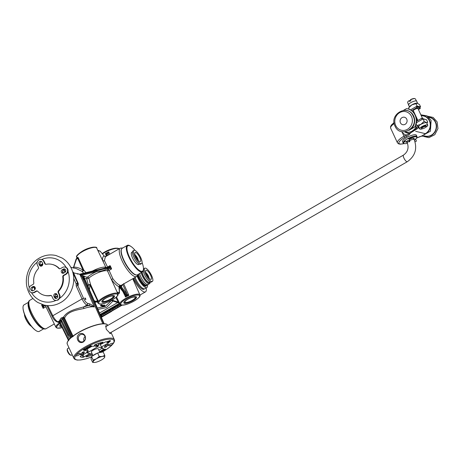 <?xml version="1.0" encoding="UTF-8"?>
<svg xmlns="http://www.w3.org/2000/svg" width="461" height="461" viewBox="0 0 461 461"><rect width="100%" height="100%" fill="white"/><g stroke="black" fill="none" stroke-linecap="round" stroke-linejoin="round"><path stroke-width="0.69" d="M120.298 304.537L118.638 304.127L100.21 314.748M100.832 316.165L101.91 316.43L121.646 305.061M101.91 316.43L101.501 315.537L108.439 311.544M109.689 310.818L111.712 309.654M112.962 308.933L116.61 306.836M117.86 306.11L119.105 305.395M100.446 315.284L101.109 315.445L104.399 313.687L102.895 313.993L103.212 313.394L100.239 314.817M116.472 305.378L117.497 304.877M118.748 304.375L116.84 305.96L116.247 305.816L115.054 306.432L116.731 306.865L117.924 306.248L117.273 306.064L118.633 305.28L119.232 305.424L120.419 304.807L118.633 304.133M116.587 305.401L116.84 305.96M111.597 308.409L113.504 308.593L116.051 307.003L113.562 308.144L112.933 307.856L114.236 307.17L113.383 307.896L114.098 307.718L115.584 306.767L114.288 306.721L111.597 308.409M112.968 309.031L111.349 308.64L110.162 309.256L111.833 309.688L113.026 309.072L112.824 308.709M109.701 310.916L111.205 309.821L109.776 309.458L106.802 311.129L108.56 311.573L109.649 310.812M110.093 310.201L109.026 310.754L108.3 310.57L109.464 309.919L110.029 310.057M105.189 313.382L107.92 311.717L106.491 311.354L103.644 312.858L103.31 313.186L104.151 312.979L105.99 311.982L106.647 312.143L104.111 313.117L105.189 313.382M100.377 315.128L101.426 314.84L101.109 315.439L100.896 314.984M101.57 313.964L101.737 314.316M77.454 274.151L77.298 273.742M70.775 267.247L76.376 268.613L81.937 271.31L83.677 273.252M82.865 278.859L82.525 277.85M109.113 267.046L109.038 267.052A0.64 0.369 76.3 0 0 108.934 267.115L110.07 265.617L111.602 268.924L109.551 268.452L107.269 269.011A12.701 3.371 -24.9 0 1 108.133 269.27A1.274 1.204 -61.7 0 0 107.534 270.947A11.427 3.037 155.1 0 0 107.05 270.768A11.427 3.037 155.1 0 0 98.268 272.612A11.427 3.037 155.1 0 0 88.812 278.162L90.558 284.558A1.274 0.323 -25.6 0 1 89.976 285.002L97.438 300.566L98.02 300.117L97.651 300.918A0.64 0.3 175.1 0 1 98.164 301.033L90.558 284.558A1.274 0.34 -9.3 0 0 89.376 284.575A1.274 0.34 -9.3 0 0 88.316 284.956L88.178 287.336M89.376 290.055L89.976 285.002L88.316 284.956L86.737 278.876L84.196 278.26M76.468 259.18L76.117 259.059L73.622 266.959L73.973 267.08C77.402 267.224 80.468 268.331 83.153 270.411L77.702 258.264L76.468 259.18L73.455 267.899M73.057 268.066L73.674 266.971M124.418 303.315A6.973 1.85 155.1 0 0 131.955 301.189A6.973 1.85 155.1 0 0 136.496 297.063A6.973 1.85 155.1 0 0 135.932 296.682A6.973 1.85 155.1 0 0 128.394 298.814A6.973 1.85 155.1 0 0 123.848 302.935A6.973 1.85 155.1 0 0 124.418 303.315M102.417 302.266A6.973 1.85 155.1 0 0 109.954 300.134A6.973 1.85 155.1 0 0 114.501 296.014A6.973 1.85 155.1 0 0 113.93 295.634A6.973 1.85 155.1 0 0 106.393 297.76A6.973 1.85 155.1 0 0 101.846 301.886A6.973 1.85 155.1 0 0 102.417 302.266M60.627 324.481A6.973 1.85 155.1 0 0 59.792 326.111A6.973 1.85 155.1 0 0 60.362 326.492A6.973 1.85 155.1 0 0 61.63 326.526M111.401 267.933L109.58 267.611A0.64 0.369 -103.7 0 1 109.551 268.452L108.133 269.27A1.274 0.386 -119.9 0 1 109.084 270.377L107.534 270.947L117.889 293.79A10.983 2.916 155.1 0 0 116.985 293.179A10.983 2.916 155.1 0 0 105.091 296.538A10.983 2.916 155.1 0 0 97.963 303.038L99.224 303.932C103.754 305.441 120.229 296.677 117.889 293.79M111.395 300.549L105.264 306.45L97.271 308.057M104.929 305.643L104.14 304.917L103.817 305.522L101.328 304.917A15.922 14.568 103.7 0 1 100.538 305.361L100.798 305.931L103.8 306.663L104.929 305.643L104.416 305.522L104.077 306.081L101.587 305.476L100.798 305.931M113.003 301.073L106.479 307.556L97.882 309.446M123.617 283.636L128.878 295.345L126.544 295.063L120.799 287.382L120.43 286.143L119.347 286.402L126.268 295.224L125.732 295.219L125.559 296.993L122.891 291.548M117.762 293.507L118.46 293.455A0.64 0.582 103.7 0 1 118.051 293.513L118.46 293.617A0.64 0.64 0 0 0 118.932 293.548L118.967 293.501M111.602 268.924L109.084 270.377L112.824 278.651C115.734 282.541 118.229 284.748 120.309 285.273L118.95 286.707C116.8 285.734 114.38 283.446 111.7 279.844M120.799 287.382L121.352 286.777L121.312 285.278L120.828 285.561A16.366 4.979 -119.9 0 1 119.831 285.549L120.309 285.273L119.825 285.48M121.059 285.981A0.64 0.311 5.8 0 1 120.43 286.143L121.312 285.278L136.646 276.519L138.093 274.439M44.302 305.113L43.155 308.363L41.623 305.055L42.487 305.862L43.294 304.859M96.741 270.751A0.64 0.369 -103.7 0 1 96.712 271.592C101.841 271.466 106.053 269.449 107.269 269.011A0.64 0.369 -103.7 0 0 107.298 268.169L80.946 274.612A1.274 0.357 -23.6 0 1 80.427 274.623L82.502 275.067A1.274 1.222 -48.1 0 0 81.879 276.727L80.427 274.623M83.902 277.476A1.274 1.164 -76.3 0 1 84.524 276.6A22.618 6.005 155.1 0 0 84.634 276.277L83.026 276.237A20.728 5.503 155.1 0 0 82.502 275.067L96.712 271.592A12.701 3.371 155.1 0 0 87.325 277.286A1.274 0.945 47.3 0 1 88.812 278.162L86.737 278.876A1.274 1.164 -76.3 0 1 87.325 277.286L84.524 276.6A1.274 1.181 21.6 0 0 83.908 277.136M98.164 301.033L98.078 301.909A10.983 2.916 155.1 0 0 97.934 302.272L97.352 301.684L97.098 301.949L97.352 301.684L97.605 302.064L97.046 301.967A0.64 0.582 103.7 0 1 96.631 302.024L96.631 302.024A0.64 0.582 103.7 0 1 96.597 302.018L96.337 301.955M98.078 301.909A0.64 0.582 -153 0 0 97.254 301.569L96.712 301.886A0.64 0.582 103.7 0 1 96.263 301.932L96.205 301.275L97.438 300.566L97.254 301.569A11.623 3.089 155.1 0 0 97.098 301.949L93.981 300.555M43.478 304.911L43.017 305.96L43.155 308.363L45.933 306.761M43.455 304.952A0.64 0.588 -156.6 0 0 44.291 305.297A12.701 3.371 -24.9 0 0 45.276 305.487L43.853 306.306A0.64 0.588 -156.6 0 1 43.017 305.96M43.582 307.078A0.64 0.38 171.9 0 1 42.977 306.917L42.487 305.862A0.64 0.576 122 0 1 42.706 305.188L43.23 304.969M42.418 304.594L41.623 305.055L42.706 305.188M43.04 305.136L42.908 305.268A0.64 0.588 23.4 0 0 42.913 305.735M122.833 247.949L120.304 248.156L105.356 256.771L104.434 260.609L107.551 267.069L110.07 265.617M109.044 267.052A0.64 0.369 76.3 0 1 109.476 267.386L110.657 266.331M80.341 274.514L109.476 267.386M82.381 277.522A1.274 1.164 -76.3 0 1 83.026 276.237A1.274 1.222 -0.4 0 0 82.271 277.286M81.879 276.727A19.454 5.163 155.1 0 1 82.248 277.228L102.82 323.737L83.839 280.542L83.308 277.885A1.274 0.392 -17.1 0 1 82.605 277.874A1.274 1.164 -76.3 0 1 83.193 276.277A1.274 0.547 -107.3 0 0 83.308 277.885L83.602 277.793A1.274 0.547 -107.3 0 1 83.487 276.185M84.634 276.277A1.274 1.193 16.6 0 0 83.931 277.026L83.931 277.026A1.274 1.193 16.6 0 0 83.96 277.752M83.988 277.822L83.602 277.793L83.988 277.822L104.123 323.726M68.689 334.698A18.578 4.933 -24.9 0 0 68.51 334.98L62.126 321.571L60.668 320.591L60.218 320.729A1.274 0.547 -107.3 0 0 60.333 322.337L60.333 322.337A20.733 5.509 155.1 0 0 59.976 323.103L68.62 340.719M73.599 272.837L79.862 274.364A19.489 5.175 -24.9 0 1 80.387 274.531M79.862 274.364L94.315 306.957L88.979 305.516A20.117 5.342 155.1 0 0 83.729 306.917A1.274 0.507 -108 0 0 83.89 308.507C76.774 309.994 67.508 311.296 64.563 318.153L63.895 318.459L63.583 317.082L61.025 318.113L59.642 320.286L61.232 319.848M73.207 336.553L64.58 318.188L63.583 317.082C67.375 310.639 76.751 308.789 83.729 306.917L86.996 305.032C85.354 304.346 83.7 302.307 82.029 298.907A1.274 0.311 -24.2 0 1 83.579 298.423L77.73 285.445A1.274 1.164 103.7 0 1 77.725 284.385L78.134 284.483A1.274 1.164 -76.3 0 0 78.122 283.429L77.702 283.325L72.821 272.48M59.642 320.286L60.379 319.997L61.67 320.556L70.412 338.161M47.823 305.626L52.808 315.745C54.565 319.093 56.271 321.104 57.919 321.784L61.036 319.992M46.803 305.534L52.156 316.407A1.274 0.323 153.8 0 1 52.808 315.745L82.029 298.907L76.18 285.929L78.139 285.543L78.157 284.005M76.18 285.929L76.151 283.809A1.274 0.311 -24.2 0 1 77.702 283.325A1.274 1.164 -76.3 0 1 77.713 284.385L77.725 284.385M72.688 272.013L73.218 272.14L78.122 283.429M70.47 338.097A20.382 5.411 -24.9 0 1 71.034 337.533L71.726 337.158L62.967 318.528L62.218 318.782L71.034 337.533M85.706 298.855C84.974 297.708 84.726 297.65 84.957 298.676C85.688 299.823 85.942 299.88 85.706 298.855L85.786 299.604M84.864 297.933L84.957 298.676M83.89 308.507A18.843 5.002 155.1 0 1 94.315 306.957C92.085 305.113 90.489 304.07 89.52 303.816L87.538 303.332C86.224 302.785 84.905 301.148 83.579 298.423M77.719 285.44L77.713 284.385L76.151 283.809L73.702 278.369M73.322 272.215L78.232 283.457A1.274 0.352 156.4 0 0 78.122 283.382M87.538 303.332A1.274 1.164 -76.3 0 1 86.996 305.032L88.979 305.516A1.274 1.164 -76.3 0 0 89.52 303.816M64.58 318.188L63.895 318.459M63.128 317.093A1.274 0.409 -87.2 0 0 62.967 318.528L63.918 318.539L72.533 336.91M61.025 318.113A1.274 0.824 -153.9 0 1 62.218 318.782L61.503 320.28M58.697 321.64A1.274 1.153 -150.2 0 1 60.333 322.337L58.933 321.392L58.697 321.64A22.007 5.843 155.1 0 0 58.535 321.934L58.812 322.366A1.274 1.187 -160.4 0 1 59.976 323.103L60.356 323.144L59.976 323.103M60.218 320.729L59.475 321.04L68.85 340.218M68.51 334.98L67.767 335.429L60.668 320.591A20.117 5.342 155.1 0 1 61.1 320.009M69.438 339.094L67.755 335.429A2.461 0.651 -24.9 0 1 67.755 335.429L68.845 335.003M58.812 322.366L59.619 322.452L58.812 322.366A1.274 1.055 121.5 0 1 58.132 322.256L59.97 323.149M52.156 316.407C53.251 318.954 54.899 320.787 57.101 321.911L57.101 321.911A1.274 1.164 103.7 0 0 57.919 321.784L58.535 321.934A1.274 1.164 103.7 0 1 57.717 322.06L58.132 322.256M62.598 271.126A16.561 15.15 103.7 0 1 63.197 272.284A16.561 15.15 103.7 0 1 63.572 273.16M56.916 294.239A16.561 15.15 103.7 0 1 55.107 295.236M35.278 288.695A17.835 16.314 103.7 0 1 34.535 286.788M40.977 265.893A17.835 16.314 103.7 0 1 42.735 264.718M63.71 269.887A17.835 16.314 103.7 0 1 64.747 271.8A17.835 16.314 103.7 0 1 64.989 272.347M57.619 295.668A1.913 1.746 103.7 0 1 55.591 298.434A1.913 1.746 103.7 0 1 54.467 297.483L53.949 296.371A1.913 1.746 103.7 0 1 55.977 293.605A1.913 1.746 103.7 0 1 57.101 294.55L57.619 295.668A17.835 16.314 103.7 0 1 55.28 296.849M79.517 274.283L79.747 274.249A0.64 0.369 76.3 0 1 80.277 274.491M77.264 258.333L77.194 257.883A0.64 0.576 4.9 0 1 77.235 258.01A0.64 0.582 26.6 0 0 77.339 257.417L77.8 257.365A0.64 0.53 122.4 0 1 77.598 257.935L78.289 257.814L83.741 269.967L83.153 270.411A1.274 0.496 127.9 0 1 81.937 271.31A1.274 0.91 133.2 0 0 83.078 271.097A1.274 0.91 133.2 0 0 83.741 269.967L85.977 272.693M77.8 257.365L78.289 257.814L77.702 258.264L77.598 257.935M77.194 257.883L77.258 257.595A11.052 2.933 -24.9 0 1 77.339 257.417M77.292 257.953A0.64 0.594 22 0 0 77.258 257.595M105.408 256.679L105.869 256.714M102.78 260.534A1.274 1.008 172.9 0 0 104.434 260.609A1.274 1.072 144.4 0 1 102.889 260.759M100.152 251.193L104.267 256.086C102.901 256.351 102.371 257.803 102.676 260.436M97.686 250.196L100.21 251.233L104.267 256.086L105.684 256.714M106.059 255.106L105.385 253.567L106.065 253.487M107.361 253.02L108.71 251.919L109.804 254.207M118.206 302.756L111.257 300.509L119.733 303.269L118.206 302.756L118.16 302.099L119.589 303.061M108.836 254.76L108.116 253.262L108.71 251.919A11.052 2.933 -24.9 0 0 106.883 252.778M97.749 250.323L100.244 251.331A0.611 0.559 103.7 0 0 99.881 251.026M106.67 252.853A0.64 0.582 103.7 0 1 107.448 253.101L108.116 253.262A0.64 0.582 103.7 0 0 107.747 252.956L107.079 252.795A0.64 0.64 0 0 0 106.612 252.859L106.67 252.853M107.741 252.956A0.64 0.576 100.8 0 1 108.133 253.268M125.801 295.317A0.64 0.611 141.2 0 0 126.55 295.466L126.268 295.224L127.103 294.458A0.64 0.582 -76.3 0 1 126.827 295.305L125.559 296.993A11.006 2.922 155.1 0 1 128.878 295.345L127.276 294.498L122.793 284.5M127.294 294.504A0.64 0.576 -79.1 0 1 127.029 295.357A11.646 3.094 155.1 0 0 126.579 295.576A0.64 0.605 -174.3 0 1 125.744 295.276M125.38 294.637L125.726 295.201A0.64 0.64 0 0 0 125.795 295.311A0.64 0.611 141.2 0 1 125.738 295.224L119.065 286.661L119.451 286.529M125.876 294.637L125.404 294.723L119.053 286.707M119.301 286.079L120.915 285.584A0.64 0.496 32.9 0 0 121.162 285.48M118.46 293.455L118.869 293.553A0.64 0.582 103.7 0 1 118.46 293.617M119.29 285.953L119.503 292.833L118.869 293.553L117.549 293A11.646 3.094 155.1 0 0 117.549 293A0.57 0.524 -76.3 0 0 117.791 292.234L117.301 292.516M111.706 279.81A1.274 0.473 -36.4 0 1 112.824 278.651L111.585 279.729M119.918 285.474L119.411 285.803M119.042 286.932A0.57 0.449 175.6 0 0 118.95 286.707L119.405 292.614L117.791 292.234M122.453 284.702L121.352 286.777L127.276 294.498A0.64 0.582 -76.3 0 1 127.006 295.351M115.895 297.466L118.16 302.099L111.994 300.105M120.309 285.273L119.261 285.953M106.232 253.112A11.052 2.933 -24.9 0 0 105.385 253.567L106.583 254.028M106.577 252.91L106.341 253.106A0.64 0.53 -179.9 0 0 106.065 253.544L106.059 256.362M106.675 256.005L106.566 252.974A0.64 0.536 -2.1 0 1 107.448 253.101L107.534 255.515M98.308 250.646A0.611 0.559 103.7 0 1 98.666 250.94M77.045 258.125L76.699 257.342A11.029 2.927 -24.9 0 1 82.381 251.66A11.029 2.927 -24.9 0 1 96.712 248.058L105.897 267.426A1.274 0.484 155.5 0 0 107.551 267.069A1.274 0.386 60.1 0 1 107.661 267.386M96.291 270.192L106.652 267.674A0.64 0.369 76.3 0 1 107.194 267.945M101.328 304.917L101.587 305.476M103.817 305.522L104.077 306.081M104.14 304.917L104.416 305.522M127.576 299.258L127.743 299.298A5.67 1.504 155.1 0 0 124.931 302.162A5.67 1.504 155.1 0 0 130.705 301.142A5.67 1.504 155.1 0 0 135.211 297.391A5.67 1.504 155.1 0 0 127.951 299.177L127.789 299.137M135.764 296.654A6.684 1.775 -24.9 0 1 136.104 297.518A6.684 1.775 -24.9 0 1 130.82 301.39A6.684 1.775 -24.9 0 1 124.447 302.929A6.684 1.775 -24.9 0 1 124.009 302.111M136.312 296.844A6.944 1.844 -24.9 0 1 136.231 297.207L136.104 297.518M124.447 302.929L124.13 302.825A6.944 1.844 -24.9 0 1 123.802 302.652M60.973 325.184A5.67 1.504 155.1 0 0 60.979 325.564A5.67 1.504 155.1 0 0 61.284 325.823M61.572 326.405A6.684 1.775 -24.9 0 1 60.495 326.325A6.684 1.775 -24.9 0 1 60.685 324.602M60.495 326.325L60.178 326.227A6.944 1.844 -24.9 0 1 59.746 325.927M105.575 298.204L105.742 298.244A5.67 1.504 155.1 0 0 102.93 301.114A5.67 1.504 155.1 0 0 108.704 300.088A5.67 1.504 155.1 0 0 113.21 296.337A5.67 1.504 155.1 0 0 105.949 298.123L105.788 298.083M113.763 295.599A6.684 1.775 -24.9 0 1 114.109 296.463A6.684 1.775 -24.9 0 1 108.819 300.336A6.684 1.775 -24.9 0 1 102.446 301.874A6.684 1.775 -24.9 0 1 102.008 301.056M114.311 295.795A6.944 1.844 -24.9 0 1 114.23 296.152L114.109 296.463M102.446 301.874L102.129 301.771A6.944 1.844 -24.9 0 1 101.8 301.598M83.164 342.108C80.779 343.134 78.969 342.477 77.748 340.149C76.716 337.608 77.246 335.516 79.332 333.862C81.845 332.865 83.764 333.551 85.106 335.908C86.023 338.42 85.377 340.489 83.164 342.108M101.287 343.952L100.786 344.24A1.527 0.467 60.1 0 0 99.899 342.961M107.159 325.818L105.8 325.725L106.272 329.304L110.473 333.666L110.732 332.577M85.014 336.305A3.838 3.515 -76.3 0 0 82.755 334.398A3.838 3.515 -76.3 0 0 79.113 335.827A3.838 3.515 -76.3 0 0 78.675 339.959A3.838 3.515 103.7 0 0 80.934 341.86A3.838 3.515 103.7 0 0 84.576 340.431A3.838 3.515 103.7 0 0 85.014 336.305M85.101 336.507A3.838 3.515 -76.3 0 0 83.988 341.071M99.582 351.697A15.922 4.23 155.1 0 0 103.65 349.219L103.84 348.873L101.944 348.412M80.041 353.506A2.547 0.674 155.1 0 0 76.128 355.022L75.61 355.702A2.547 0.674 155.1 0 0 75.627 355.788A2.547 0.674 155.1 0 0 75.835 355.927A2.547 0.674 155.1 0 0 78.589 355.154A2.547 0.674 155.1 0 0 80.249 353.645A2.547 0.674 155.1 0 0 80.041 353.506M113.17 343.468A2.547 0.674 155.1 0 0 113.152 343.382A2.547 0.674 155.1 0 0 112.945 343.243A2.547 0.674 155.1 0 0 110.191 344.021A2.547 0.674 155.1 0 0 108.531 345.525A2.547 0.674 155.1 0 0 108.738 345.664A2.547 0.674 155.1 0 0 112.651 344.148L113.17 343.468A21.529 5.716 155.1 0 0 107.28 339.382A21.529 5.716 155.1 0 0 85.942 347.525A21.529 5.716 155.1 0 0 76.128 355.022M108.254 344.229L105.281 345.664A12.165 3.233 155.1 0 1 104.238 347.041L104.987 347.427L106.209 346.931A15.288 4.057 155.1 0 0 108.254 344.229L108.214 344.137M91.918 354.083A12.165 3.233 155.1 0 1 89.232 354.907L86.397 356.445L86.005 356.837L86.311 356.866A15.922 4.23 155.1 0 0 92.649 354.918M83.113 353.829L83.499 353.512A12.165 3.233 155.1 0 1 84.542 352.129L83.793 351.743L82.571 352.239A15.288 4.057 155.1 0 0 80.519 354.941L83.113 353.829L82.433 352.371M107.92 342.333L108.07 342.65A15.922 4.23 -24.9 0 1 108.444 342.805L110.415 341.054L110.162 340.5L106.687 341.883A15.922 4.23 155.1 0 0 105.615 341.872L101.328 344.044L100.717 342.73M101.812 342.454L102.1 343.07L101.328 344.044M102.1 343.07L102.976 342.2A15.922 4.23 155.1 0 0 95.145 344.644L94.413 345.203L94.851 345.387L94.211 346.228L91.572 346.246M87.181 348.902L88.201 351.092L84.916 350.291M88.201 351.092L86.899 352.089M86.922 352.458L80.122 356.555A15.922 4.23 155.1 0 0 83.164 357.298L82.167 355.195M89.918 353.593L83.164 357.298M102.019 347.248L101.42 346.966L108.272 343.019L108.105 342.661M108.658 342.615L108.272 343.019M85.302 349.161L84.444 349.231L85.008 349.911L83.775 350.32L84.519 350.55L85.855 349.795L84.686 349.824L84.426 349.265M84.53 349.478L83.516 349.766L83.764 350.343M86.38 348.349L85.256 349.017M87.158 348.113L86.305 348.188L86.564 348.723M88.466 347.335L87.625 347.427L88.068 348.032L87.342 348.499L87.838 348.625L89.008 347.969L87.884 347.98L87.625 347.427M87.688 347.548L87.089 347.917L87.342 348.481L87.083 347.94M89.653 346.545L88.397 347.185L88.656 347.727L89.399 347.784L90.321 347.208L89.411 347.64L90.062 347.185L89.739 347.093L88.668 347.75L88.397 347.185M91.359 345.957L90.921 345.998M90.823 345.779L91.082 346.332L89.866 347.012L90.587 347.116L91.664 346.453L90.95 346.614L90.65 345.819L89.607 346.453L89.918 346.949M101.045 351.501L100.469 351.668L100.619 352.141L101.541 352.066L100.59 352.106M102.313 351.53L102.048 351.138L101.132 351.697L102.14 351.524L101.904 351.818L102.33 351.57L101.846 351.524M101.772 351.397L101.535 351.04L100.976 351.363L101.132 351.697M102.728 350.706L102.094 350.723L102.284 351.386L103.097 351.178L102.348 351L102.284 351.386M103.984 350.671L102.838 350.861L103.984 350.671L103.454 350.487M103.506 350.591L102.947 350.239L102.791 350.838M103.166 350.608L103.316 350.988M104.561 349.599L104.1 349.565L104.267 349.985L105.102 350.026L104.267 349.985M105.65 349.605L104.889 349.167L104.474 349.403L104.693 349.818L105.661 349.651L104.647 349.778M106.687 341.883L106.946 342.442A15.922 4.23 -24.9 0 1 107.482 342.506L108.842 341.964L108.07 342.65M110.415 341.054L106.946 342.442M101.42 346.966L99.605 343.047M83.372 354.273L83.095 355.039L82.254 355.333M95.035 344.69L95.133 345.969L95.767 346.384L98.51 345.531L99.086 344.747L96.332 345.641L95.755 344.396M95.767 346.384L96.332 345.641M84.225 349.657L84.484 350.21M86.236 349.611L87.158 349.035L85.602 349.455L86.697 349.208L85.74 349.599L86.236 349.611M86.939 348.551L86.582 348.758L87.682 348.741L86.939 348.551L86.68 347.997M88.535 348.147L87.803 348.32L88.535 348.147M90.356 346.148L90.615 346.707M100.815 352.146L101.432 351.956L100.746 351.997M105.235 349.547L104.756 349.755L105.264 349.634M100.435 351.731L100.59 352.066M100.469 351.668L100.625 352.002M100.55 351.61L100.705 351.945M100.665 351.559L100.821 351.893M100.798 351.524L100.953 351.858M100.896 351.507L101.045 351.841M100.988 351.501L101.143 351.835M101.535 351.04L101.691 351.374M101.823 351.149L101.979 351.484M101.939 351.138L102.088 351.472M102.048 351.138L102.204 351.472M102.112 351.155L102.267 351.489M102.094 350.723L102.25 351.057M102.192 350.665L102.348 351M102.624 350.769L102.78 351.103M102.912 350.763L103.097 351.178M102.636 350.446L102.791 350.781M102.67 350.4L102.826 350.735M102.768 350.331L102.924 350.665M102.838 350.297L102.987 350.631M102.947 350.239L103.103 350.573M103.045 350.21L103.201 350.544M103.178 350.187L103.333 350.521M103.258 350.193L103.414 350.527M103.287 350.204L103.443 350.539M103.339 350.227L103.489 350.562M103.754 350.314L103.904 350.648M104.198 349.507L104.353 349.841M104.1 349.565L104.255 349.899M104.474 349.403L104.63 349.738M104.509 349.34L104.664 349.674M104.578 349.294L104.733 349.628M104.659 349.242L104.814 349.576M104.756 349.202L104.912 349.536M104.889 349.167L105.039 349.501M104.999 349.15L105.154 349.484M105.114 349.15L105.269 349.484M105.241 349.173L105.396 349.507M105.35 349.196L105.506 349.53M105.448 349.236L105.604 349.571M87.135 352.919L86.847 352.302A8.851 2.351 -24.9 0 1 86.945 352.181L87.227 352.792A8.851 2.351 155.1 0 0 87.135 352.919L91.958 354.094A8.851 2.351 155.1 0 0 92.229 354.008L92.229 354.008M87.227 352.792L97.38 346.943A8.851 2.351 155.1 0 1 97.646 346.862L102.475 348.038A8.851 2.351 155.1 0 1 102.377 348.159L98.879 350.176M98.02 348.677A3.821 1.014 155.1 0 0 97.957 348.66A3.821 1.014 155.1 0 0 94.303 349.588A3.821 1.014 155.1 0 0 91.353 351.772A3.821 1.014 155.1 0 0 91.647 352.296M101.846 347.07L102.475 348.038M97.542 345.6L97.646 346.862M97.363 346.246A8.851 2.351 155.1 0 0 97.092 346.332L97.38 346.943M86.847 352.302L87.025 351.657M97.092 346.332L96.228 346.246M87.21 351.662L86.945 352.181M65.099 269.207A1.913 1.746 -76.3 0 0 64.528 269.414L63.48 270.019A1.913 1.746 -76.3 0 0 63.209 273.264M41.576 261.583A1.913 1.746 -76.3 0 0 40.205 264.372L40.718 265.484A1.913 1.746 -76.3 0 0 41.254 266.153M34.615 286.771A1.913 1.746 -76.3 0 0 34.039 286.978L32.99 287.589A1.913 1.746 -76.3 0 0 32.719 290.833M56.57 293.888A1.913 1.746 -76.3 0 0 55.199 296.677L55.712 297.789A1.913 1.746 -76.3 0 0 56.248 298.451M58.466 290.799L58.968 290.92A15.922 14.568 103.7 0 0 63.278 277.049A1.527 1.4 -76.3 0 1 64.044 275.43L66.107 274.243A3.821 3.498 -76.3 0 0 68.015 271.437C68.245 269.639 67.629 268.314 66.165 267.449A3.821 3.498 -76.3 0 0 65.462 267.19L64.961 267.069A3.821 3.498 -76.3 0 0 62.506 267.438L60.443 268.625A1.527 1.4 103.7 0 1 58.812 268.394A15.922 14.568 -76.3 0 0 52.058 264.401A15.922 14.568 -76.3 0 0 46.163 264.291A1.527 1.4 103.7 0 1 44.7 263.525L43.686 261.341A3.821 3.498 -76.3 0 0 41.438 259.445A3.821 3.498 -76.3 0 0 37.814 260.868A3.821 3.498 -76.3 0 0 37.376 264.977L38.39 267.161A1.527 1.4 103.7 0 1 38.107 268.936A15.922 14.568 -76.3 0 0 33.797 282.806A1.527 1.4 103.7 0 1 33.025 284.425L30.968 285.613A3.821 3.498 -76.3 0 0 29.02 289.479A3.821 3.498 -76.3 0 0 31.613 292.666A3.821 3.498 -76.3 0 0 34.068 292.297L36.125 291.11A1.527 1.4 103.7 0 1 37.756 291.34A15.922 14.568 -76.3 0 0 44.515 295.334A15.922 14.568 -76.3 0 0 50.41 295.443A1.527 1.4 103.7 0 1 51.874 296.21L52.888 298.394A3.821 3.498 -76.3 0 0 55.136 300.29A3.821 3.498 -76.3 0 0 58.76 298.866A3.821 3.498 -76.3 0 0 59.198 294.758L58.184 292.574A1.527 1.4 103.7 0 1 58.466 290.799A15.922 14.568 -76.3 0 0 62.777 276.928A1.527 1.4 103.7 0 1 63.549 275.309L65.606 274.122A3.821 3.498 -76.3 0 0 67.554 270.255A3.821 3.498 -76.3 0 0 64.961 267.069M55.136 300.29L55.637 300.411A3.821 3.498 -76.3 0 0 55.908 300.463L58.121 300.042L59.665 298.296A3.821 3.498 -76.3 0 0 59.694 294.879L58.68 292.695A1.527 1.4 -76.3 0 1 58.968 290.92M45.852 264.32A1.527 1.4 -76.3 0 1 45.195 263.646L44.187 261.462A3.821 3.498 -76.3 0 0 41.934 259.566L41.438 259.445M52.058 264.401L52.56 264.522A15.922 14.568 103.7 0 1 59.313 268.515A1.527 1.4 -76.3 0 0 59.717 268.809M51.217 295.536A1.527 1.4 -76.3 0 0 50.912 295.564A15.922 14.568 103.7 0 1 45.017 295.455L44.515 295.334M31.613 292.666L32.109 292.787A3.821 3.498 -76.3 0 0 34.569 292.418L36.626 291.231A1.527 1.4 -76.3 0 1 37.353 291.047M33.29 290.626A1.913 1.746 103.7 0 1 30.766 289.214A1.913 1.746 103.7 0 1 31.74 287.284L32.794 286.679A1.913 1.746 103.7 0 1 35.318 288.085A1.913 1.746 103.7 0 1 34.345 290.015L33.29 290.626M38.954 264.067A1.913 1.746 103.7 0 1 40.983 261.301A1.913 1.746 103.7 0 1 42.107 262.251L42.625 263.364A1.913 1.746 103.7 0 1 40.597 266.13A1.913 1.746 103.7 0 1 39.473 265.179L38.954 264.067L40.205 264.372M63.278 269.109A1.913 1.746 103.7 0 1 65.808 270.515A1.913 1.746 103.7 0 1 64.834 272.451L63.779 273.056A1.913 1.746 103.7 0 1 61.255 271.65A1.913 1.746 103.7 0 1 62.229 269.714L63.278 269.109L64.528 269.414M97.398 353.143A5.411 1.435 155.1 0 0 97.265 353.195A5.411 1.435 155.1 0 0 92.724 355.834M101.045 352.313A5.411 1.435 155.1 0 0 97.87 352.965M91.543 356.514L93.174 360.029L93.139 361.706A6.368 1.688 155.1 0 0 94.2 362.479A6.368 1.688 155.1 0 0 95.634 362.317A6.368 1.688 155.1 0 0 101.437 359.995A6.368 1.688 155.1 0 0 104.359 357.765A6.368 1.688 155.1 0 0 104.739 357.068L104.244 357.753L104.739 357.068L104.78 355.391L103.149 351.881L97.617 353.022L91.543 356.514L91.007 358.877L92.638 362.386L94.061 362.467M97.617 353.022L99.242 356.532L96.441 358.779A6.368 1.688 155.1 0 0 93.139 361.706L92.638 362.386M104.78 355.391L102.244 356.462A6.368 1.688 155.1 0 0 96.441 358.779L93.174 360.029M104.739 357.068A6.368 1.688 155.1 0 0 102.244 356.462L99.242 356.532M70.262 355.016A3.187 0.968 -119.9 0 1 70.205 354.999A3.187 0.968 -119.9 0 1 68.13 352.717A3.187 0.968 -119.9 0 1 67.191 349.772L67.364 348.977A3.821 1.164 -119.9 0 1 67.588 348.62L68.989 347.807M72.221 354.768L71.403 355.241A3.821 1.164 -119.9 0 1 71.046 355.27A3.821 1.164 -119.9 0 1 70.977 355.252A3.821 1.164 -119.9 0 1 68.487 352.509A3.821 1.164 -119.9 0 1 67.364 348.977M409.8 139.983L410.134 140.369L408.803 141.746M406.74 119.145A3.821 3.498 -76.3 0 0 404.487 117.25A3.821 3.498 -76.3 0 0 400.868 118.673A3.821 3.498 -76.3 0 0 400.43 122.782A3.821 3.498 103.7 0 0 402.678 124.677A3.821 3.498 103.7 0 0 406.302 123.254A3.821 3.498 103.7 0 0 406.74 119.145M409.817 133.321L410.152 133.287C410.417 133.638 409.31 134.612 406.827 136.202A1.147 0.352 -119.9 0 1 405.911 135.09L403.98 136.197L402.223 132.411A13.375 12.234 -76.3 0 0 405.911 135.09L409.829 133.327A10.828 9.906 -76.3 0 1 407.518 133.068A10.828 9.906 -76.3 0 1 404.66 131.823M410.06 133.321A1.147 1.106 153.3 0 1 409.541 133.39M416.571 138.058L421.682 136.093A1.147 0.893 85 0 1 421.216 136.237L421.809 136.249A10.828 9.906 103.7 0 1 421.279 136.237M415.643 131.31L425.365 133.678L421.809 136.249L421.216 136.237M401.612 131.627L402.223 132.411A2.547 0.882 137.1 0 0 402.712 131.811M422.046 115.63A9.767 8.932 103.7 0 1 429.646 120.707A9.767 8.932 103.7 0 1 425.549 133.892L421.809 136.249M404.96 131.788L405.922 132.019A10.188 9.324 -76.3 0 0 412.382 131.08M412.416 131.114L419.003 127.651L412.762 131.201L412.215 130.97A10.188 9.324 -76.3 0 0 416.104 126.936M418.213 126.562L418.127 127.259L415.211 126.717L409.016 130.29M416.145 124.107L416.813 125.548L420.928 124.361A4.46 1.181 -24.9 0 1 426.356 122.666L427.675 122.159L426.558 119.751L423.054 118.898L416.421 122.724A12.752 11.663 -76.3 0 1 415.205 126.729L410.25 129.362M413.995 112.138L413.621 112.351M418.703 127.582A12.752 11.663 -76.3 0 0 418.882 127.196M425.353 119.462L421.7 118.27L416.554 121.237A12.752 11.663 -76.3 0 0 411.633 110.628A12.752 11.663 -76.3 0 0 410.463 109.891A12.752 11.663 -76.3 0 0 407.852 108.877A12.752 11.663 -76.3 0 0 407.703 108.842M421.7 118.27L422.218 119.382L416.421 122.724A12.752 11.663 -76.3 0 0 416.554 121.237M414.906 126.654A12.752 11.663 -76.3 0 0 407.553 108.808A12.752 11.663 -76.3 0 0 406.533 108.612L403.525 110.34A11.012 10.073 -76.3 0 1 413.626 115.959A11.012 10.073 -76.3 0 1 411.904 128.383M418.427 109.585L420.276 108.519L419.758 107.407L416.26 106.554L410.463 109.891L417.101 106.07L420.599 106.923L419.758 107.407M411.633 110.628L416.779 107.667L416.26 106.554M420.276 108.519L416.779 107.667M413.465 110.997A2.674 0.709 -24.9 0 1 413.263 110.853A2.674 0.709 -24.9 0 1 415.004 109.274A2.674 0.709 -24.9 0 1 417.897 108.456A2.674 0.709 -24.9 0 1 418.115 108.6A2.674 0.709 -24.9 0 1 418.087 108.854M418.127 127.259L415.28 126.568M418.997 126.908L416.813 125.548M423.054 118.898L424.178 121.306L420.928 124.361A4.46 1.181 155.1 0 0 418.634 126.666L419.666 128.89A4.46 1.181 -24.9 0 1 421.965 126.591A4.46 1.181 -24.9 0 1 427.756 125.138A4.46 1.181 -24.9 0 1 425.705 127.299M422.639 128.723A4.46 1.181 -24.9 0 1 419.666 128.89M426.269 126.475A2.547 0.674 -24.9 0 1 424.61 127.985A2.547 0.674 -24.9 0 1 421.855 128.763A2.547 0.674 155.1 0 1 421.648 128.625A2.547 0.674 155.1 0 1 423.307 127.115A2.547 0.674 155.1 0 1 426.062 126.337A2.547 0.674 -24.9 0 1 426.269 126.475L426.022 125.945A2.547 0.674 155.1 0 0 425.814 125.807A2.547 0.674 155.1 0 0 423.06 126.579A2.547 0.674 155.1 0 0 421.4 128.089A2.547 0.674 155.1 0 0 421.608 128.227M424.178 121.306L426.356 122.666A4.46 1.181 -24.9 0 1 426.719 122.908L427.756 125.138M427.675 122.159L426.846 123.185M420.599 106.923L419.481 104.509L416.934 103.108A4.46 1.181 -24.9 0 1 416.975 103.114M417.101 106.07L415.983 103.656L411.869 104.849A4.46 1.181 -24.9 0 1 416.934 103.108M417.297 103.155L415.983 103.656M417.597 103.252L416.629 101.166A4.46 1.181 155.1 0 0 410.837 102.619A4.46 1.181 155.1 0 0 408.544 104.924L409.449 106.877M411.869 104.849A4.46 1.181 155.1 0 0 409.829 106.41L408.625 107.897L411.869 104.849M409.293 109.338L408.625 107.897M410.768 100.752L409.207 100.607A4.218 1.118 155.1 0 0 407.633 102.388L408.532 104.895A4.46 1.181 155.1 0 1 411.494 102.261A4.46 1.181 155.1 0 1 416.266 100.924A4.46 1.181 -24.9 0 1 416.617 101.143L415.28 98.838A4.218 1.118 -24.9 0 0 414.946 98.631A4.218 1.118 155.1 0 0 410.469 99.876L410.48 99.645A3.884 1.031 155.1 0 1 414.548 98.521M408.532 104.895A4.46 1.181 155.1 0 0 408.907 105.166M409.207 100.607L409.57 101.443A4.305 1.141 -24.9 0 1 410.832 100.717L410.469 99.876M407.466 143.267A7.134 1.896 -24.9 0 1 404.274 143.561L403.634 143.354A7.641 2.028 -24.9 0 1 403.133 142.973L402.511 141.636A7.641 2.028 -24.9 0 1 406.446 137.689A7.641 2.028 155.1 0 1 416.375 135.2L416.998 136.537A7.641 2.028 155.1 0 0 407.069 139.026A7.641 2.028 -24.9 0 0 406.833 139.164M403.133 142.973A7.641 2.028 -24.9 0 1 405.438 140.058M414.404 140.046A7.134 1.896 155.1 0 0 416.709 137.787L416.963 137.171A7.641 2.028 155.1 0 0 416.998 136.537M416.709 137.787A7.134 1.896 155.1 0 0 408.895 138.761M406.827 136.202L404.896 137.309A11.588 3.077 155.1 0 0 398.857 142.806A11.588 3.077 155.1 0 0 404.262 143.561A7.134 1.896 -24.9 0 1 405.017 141.21M415.015 141.717L416.225 141.337A0.893 0.386 -107.3 0 0 416.185 140.317A0.893 0.386 -107.3 0 0 415.597 139.706A0.893 0.386 -107.3 0 0 415.499 139.775M406.464 141.435L406.688 141.919A0.893 0.668 83.3 0 1 406.429 142.023L409.76 141.66L408.924 140.386L409.483 141.59L409.962 140.507L409.639 139.458A0.893 0.859 -17 0 1 409.149 140.501A1.59 0.421 155.1 0 0 409.143 140.484A1.59 0.421 155.1 0 0 407.524 140.772A1.59 0.421 155.1 0 0 406.256 141.827A1.59 0.421 155.1 0 0 406.688 141.919L409.483 141.59L409.138 140.472M133.35 278.421A13.248 4.034 60.1 0 0 145.486 291.876A13.248 4.034 60.1 0 0 146.189 287.941M144.316 288.88A10.188 3.1 -119.9 0 1 143.377 289.364A10.188 3.1 -119.9 0 1 134.226 277.914M142.777 289.243A9.618 2.927 60.1 0 0 142.852 289.203L143.625 288.759M137.142 276.156A10.188 3.1 60.1 0 0 137.816 277.729A10.188 3.1 60.1 0 0 146.903 287.531L144.8 288.742A10.188 3.1 60.1 0 1 135.713 278.94A10.188 3.1 -119.9 0 1 135.067 277.43M146.903 287.531A10.188 3.1 60.1 0 0 147.532 285.111M148.459 283.901C148.09 284.886 147.318 285.33 146.149 285.244A8.154 2.484 -119.9 0 1 146.137 285.244A8.154 2.484 -119.9 0 1 138.49 274.209M139.602 273.569A8.154 2.484 -119.9 0 0 147.255 284.604A8.154 2.484 60.1 0 0 148.016 284.535L149.566 283.648A8.154 2.484 60.1 0 0 150.038 282.881L150.211 282.086A7.514 2.288 -119.9 0 1 149.07 282.852A7.514 2.288 -119.9 0 1 144.938 278.865A7.514 2.288 -119.9 0 1 141.913 272.238M149.566 283.648A8.154 2.484 60.1 0 1 148.805 283.711A8.154 2.484 -119.9 0 1 141.147 272.676M142.121 272.117A7.007 2.132 60.1 0 0 144.852 278.45A7.007 2.132 60.1 0 0 148.863 282.409A7.007 2.132 60.1 0 0 149.52 282.351A7.007 2.132 60.1 0 0 149.808 282.04M145.935 272.774A3.63 1.106 -119.9 0 1 149.012 278.116M148.759 277.827A3.187 0.968 60.1 0 0 146.056 273.131M151.583 275.534A7.641 2.328 -119.9 0 1 152.401 281.423A7.641 2.328 -119.9 0 1 145.584 274.07A7.641 2.328 -119.9 0 1 144.771 268.181A7.641 2.328 -119.9 0 1 151.583 275.534M150.632 275.303A5.221 1.59 60.1 0 0 145.976 270.279A5.221 1.59 60.1 0 0 146.535 274.301A5.221 1.59 60.1 0 0 151.191 279.326A5.221 1.59 60.1 0 0 150.632 275.303M152.401 281.423L151.346 282.028A7.641 2.328 -119.9 0 1 144.535 274.675A7.641 2.328 -119.9 0 1 143.285 270.907M143.527 268.947A7.641 2.328 -119.9 0 1 143.717 268.786L144.771 268.181M28.34 302.871A15.288 4.65 -119.9 0 0 32.477 317.22A15.288 4.65 -119.9 0 0 42.902 328.584A15.288 4.65 60.1 0 0 43.184 328.641M43.703 328.82L39.266 331.378A15.288 4.65 -119.9 0 1 37.842 331.499A15.288 4.65 -119.9 0 1 35.762 330.451L35.29 330.111A14.648 4.46 -119.9 0 1 23.102 308.968L23.05 308.386A15.288 4.65 -119.9 0 1 24.007 304.888L28.444 302.33M35.762 330.451A15.288 4.65 -119.9 0 1 23.05 308.386M24.462 314.241A7.641 2.328 60.1 0 0 26.755 320.948A7.641 2.328 60.1 0 0 31.406 326.296M142.53 271.881L137.476 274.796A15.288 4.65 60.1 0 1 136.047 274.917A15.288 4.65 -119.9 0 1 124.775 261.986A15.288 4.65 -119.9 0 1 122.211 248.306L127.271 245.39A15.288 4.65 60.1 0 0 129.835 259.07A15.288 4.65 60.1 0 0 141.106 272.002A15.288 4.65 60.1 0 0 142.53 271.881A15.288 4.65 60.1 0 0 143.486 268.383L143.434 267.801A14.648 4.46 60.1 0 0 142.074 262.534M132.123 252.3A7.007 2.132 60.1 0 0 131.708 252.392A7.007 2.132 60.1 0 0 132.457 257.791A7.007 2.132 60.1 0 0 138.703 264.533A7.007 2.132 60.1 0 0 138.992 264.222M135.131 250.479A14.648 4.46 60.1 0 0 131.252 246.658A14.648 4.46 60.1 0 0 129.259 245.655A14.648 4.46 60.1 0 0 129.455 257.059A14.648 4.46 60.1 0 0 141.152 271.27A14.648 4.46 60.1 0 0 143.434 267.801M131.252 246.658L130.774 246.318A15.288 4.65 60.1 0 0 128.694 245.269A15.288 4.65 60.1 0 0 127.271 245.39M135.119 254.956A3.63 1.106 -119.9 0 1 137.574 258.264A3.63 1.106 -119.9 0 1 138.196 260.298M137.943 260.01A3.187 0.968 60.1 0 0 137.401 258.223A3.187 0.968 60.1 0 0 135.24 255.313M134.664 250.3A7.641 2.328 -119.9 0 1 140.3 256.765A7.641 2.328 -119.9 0 1 141.585 263.606A7.641 2.328 -119.9 0 1 140.87 263.669A7.641 2.328 -119.9 0 1 135.234 257.203A7.641 2.328 -119.9 0 1 133.955 250.363A7.641 2.328 -119.9 0 1 134.664 250.3M135.649 252.421A5.221 1.59 60.1 0 0 135.159 252.461A5.221 1.59 60.1 0 0 136.035 257.134A5.221 1.59 60.1 0 0 139.89 261.554A5.221 1.59 60.1 0 0 140.375 261.508A5.221 1.59 60.1 0 0 139.499 256.835A5.221 1.59 60.1 0 0 135.649 252.421M141.585 263.606L140.53 264.211A7.641 2.328 -119.9 0 1 139.821 264.274A7.641 2.328 -119.9 0 1 134.186 257.808A7.641 2.328 -119.9 0 1 132.901 250.968L133.955 250.363M101.247 317.122L122.119 305.096M119.566 303.28L100.1 314.494M117.688 305.827L117.866 306.208M111.026 309.487L111.17 309.798M109.003 310.12L109.263 310.679M108.79 310.247L109.026 310.754M107.736 311.371L107.886 311.694M100.942 314.972L101.12 315.364M103.794 313.146L104.048 313.682M77.177 273.598L79.718 274.22M76.768 258.805L76.699 258.321L76.169 259.07M104.382 252.225A10.396 2.76 -24.9 0 1 117.52 248.462M82.381 251.17A10.396 2.76 -24.9 0 1 95.525 247.413M116.714 294.026A10.349 2.749 155.1 0 0 104.111 297.956A10.349 2.749 155.1 0 0 99.634 303.868A10.349 2.749 155.1 0 0 112.236 299.938A10.349 2.749 155.1 0 0 116.714 294.026M121.629 304.923A10.349 2.749 155.1 0 0 134.232 300.993A10.349 2.749 155.1 0 0 138.715 295.08A10.349 2.749 155.1 0 0 126.112 299.01A10.349 2.749 155.1 0 0 121.629 304.923M60.103 323.415A10.349 2.749 155.1 0 0 57.579 328.099A10.349 2.749 155.1 0 0 62.154 327.592M96.055 301.869A15.922 14.568 103.7 0 1 94.931 302.716M102.469 253.902A11.029 2.927 -24.9 0 1 104.382 252.709A11.029 2.927 -24.9 0 1 118.696 249.084M117.664 302.577L99.472 313.065M120.304 248.156A16.366 4.979 60.1 0 0 122.056 260.77A16.366 4.979 60.1 0 0 136.646 276.519M32.933 298.498L29.89 300.249A16.366 4.979 60.1 0 0 31.636 312.863A16.366 4.979 60.1 0 0 46.233 328.612L54.3 323.962M109.58 267.611L107.298 268.169M97.098 301.949A0.64 0.599 -163.1 0 1 97.934 302.272M96.245 301.932L94.309 301.304L96.257 301.932A0.64 0.64 0 0 0 96.303 301.943L96.631 302.024A0.64 0.64 0 0 0 96.971 302.018M59.659 322.758A10.983 2.916 155.1 0 0 55.908 327.27L45.224 305.303M42.735 306.386L42.412 306.657M62.149 321.53A18.843 5.002 155.1 0 0 62.126 321.571L60.333 322.337M78.139 285.543A1.274 1.164 103.8 0 1 78.134 284.483L78.047 283.93M59.475 321.04L58.933 321.392M103.754 323.714L83.602 277.793M57.763 296.123A17.835 16.314 103.7 0 1 55.441 297.201M64.108 269.656A17.835 16.314 103.7 0 1 65.393 271.95M57.152 297.996A18.947 17.334 103.7 0 1 56.173 298.394M35.232 288.88A18.947 17.334 103.7 0 1 34.506 286.794M40.902 265.795A18.947 17.334 103.7 0 1 42.792 264.412M121.566 249.026A15.092 4.593 60.1 0 0 123.606 260.286A15.092 4.593 60.1 0 0 136.525 274.992M77.022 258.166L77.333 257.895M119.964 304.093L121.22 304.986C125.749 306.496 142.23 297.731 139.89 294.844A10.983 2.916 155.1 0 0 138.986 294.227A10.983 2.916 155.1 0 0 127.092 297.593A10.983 2.916 155.1 0 0 119.964 304.093L116.483 296.936M106.065 253.544A0.64 0.64 0 0 1 106.382 252.991L106.335 256.207M119.151 293.392L119.151 293.392A0.57 0.524 -76.3 0 0 119.393 292.626A0.57 0.449 175.6 0 1 119.503 292.833M119.387 293.133A0.57 0.449 175.6 0 0 119.503 292.839M92.269 271.154A11.427 3.037 -24.9 0 1 105.897 267.426A1.274 1.204 -61.7 0 0 106.105 267.726M96.09 270.255A0.64 0.369 76.2 0 1 96.637 270.526M78.675 332.352A22.036 5.849 155.1 0 0 67.404 342.045M106.047 324.106A22.036 5.849 155.1 0 0 78.71 332.329M78.716 332.525A22.289 5.918 155.1 0 0 67.243 344.044C66.574 341.123 70.389 337.216 78.687 332.329C90.552 325.397 106.289 321.259 107.678 325.276A22.289 5.918 155.1 0 0 78.716 332.525M102.1 352.095L102.907 351.639C108.035 348.66 111.556 345.877 113.458 343.278C114.518 341.641 114.795 340.397 114.299 339.532A22.289 5.918 155.1 0 0 85.331 346.787A22.289 5.918 155.1 0 0 73.858 358.301L67.243 344.044M103.65 349.219L103.448 348.775M102.008 352.118A21.529 5.716 155.1 0 0 102.838 351.645A21.529 5.716 155.1 0 0 112.651 344.148M75.61 355.702A21.529 5.716 155.1 0 0 91.428 357.027M106.209 346.931L105.511 345.439M104.987 347.427L104.612 346.626M83.499 353.512L82.824 352.06M81.516 354.751L81.101 353.858M84.006 357.004L83.095 355.039M94.643 344.914L94.839 345.335L94.655 344.903M98.441 343.422L99.052 344.73M98.331 343.457L98.936 344.747M96.631 345.468L96.078 344.275M102.866 342.627L102.694 342.258M101.668 342.488L101.979 343.163M101.339 344.004L100.746 342.725M83.516 349.766L83.775 350.32M83.81 349.599L84.069 350.158M83.919 349.582L84.179 350.135M84.444 349.231L84.703 349.79M84.732 349.063L84.991 349.622M84.841 349.046L85.101 349.605M85.239 348.983L85.498 349.542L85.233 349.006M85.348 348.896L85.602 349.455M86.155 348.43L86.414 348.989M86.316 348.36L86.576 348.919M87.089 347.917L87.348 348.476M87.198 347.83L87.457 348.389M88.011 347.225L88.27 347.784M89.319 346.609L89.578 347.168M88.512 347.075L88.771 347.629M89.48 346.539L89.739 347.093M89.567 346.528L89.826 347.081M88.403 347.162L88.662 347.715M89.693 346.367L89.953 346.926M90.033 346.228L90.293 346.781M90.419 346.004L90.679 346.563M90.65 345.819L90.909 346.372M91.33 345.894L91.589 346.453M66.165 267.449A22.289 20.393 -76.3 0 0 41.686 259.508M59.665 298.296A22.289 20.393 -76.3 0 0 68.015 271.437M59.694 294.879L59.198 294.758M55.908 300.463A22.289 20.393 103.7 0 1 31.469 292.626M29.268 287.647A22.289 20.393 103.7 0 1 37.157 262.246M44.187 261.462L43.686 261.341M45.195 263.646L44.7 263.525M55.712 297.789L54.467 297.483M53.949 296.371L55.199 296.677M32.99 287.589L31.74 287.284M32.794 286.679L34.039 286.978M39.473 265.179L40.718 265.484M62.229 269.714L63.48 270.019M50.912 295.564L50.41 295.443M58.812 268.394L59.313 268.515M63.278 277.049L62.777 276.928M66.107 274.243L65.606 274.122M64.044 275.43L63.549 275.309M34.569 292.418L34.068 292.297M36.125 291.11L36.626 291.231M58.184 292.574L58.68 292.695M105.604 326.711L403.484 155.092A3.821 1.164 60.1 0 0 404.13 158.509A3.821 1.164 60.1 0 0 406.948 161.742A3.821 1.164 60.1 0 0 407.299 161.713L109.539 333.268M410.134 140.369A3.821 1.014 -24.9 0 1 413.892 139.389A3.821 1.014 -24.9 0 1 414.203 139.597C417.476 148.753 415.177 156.123 407.299 161.713M403.484 155.092C407.766 152.003 409.028 147.912 407.27 142.812A3.821 1.014 -24.9 0 1 407.789 141.867M424.143 135.937A9.767 8.932 -76.3 0 0 434.135 133.166A9.767 8.932 -76.3 0 0 435.645 122.171A9.767 8.932 -76.3 0 0 428.73 117.129M424.397 135.868L425.221 136.07A9.554 8.742 -76.3 0 0 434.279 132.514A9.554 8.742 -76.3 0 0 435.368 122.246A9.554 8.742 -76.3 0 0 429.75 117.509L428.92 117.307M425.549 133.892L425.365 133.678A9.554 8.742 -76.3 0 0 430.234 124.003A9.554 8.742 -76.3 0 0 423.751 116.045L421.129 115.406M412.583 131.16A9.554 8.742 103.7 0 1 411.166 131.656M414.963 129.967A9.767 8.932 103.7 0 1 409.374 132.146M404.896 137.309A1.147 0.352 -119.9 0 1 403.98 136.197A12.735 3.383 155.1 0 0 397.428 142.777L390.651 128.187A12.735 3.383 -24.9 0 1 394.213 123.531M411.471 116.42A9.554 8.742 103.7 0 1 407.461 129.316A9.554 8.742 103.7 0 1 395.699 125.507A9.554 8.742 -76.3 0 1 399.704 112.611A9.554 8.742 -76.3 0 1 411.471 116.42M417.412 120.736A10.188 9.324 -76.3 0 0 417.044 118.702M415.718 115.849A10.188 9.324 -76.3 0 0 415.517 115.561M414.618 113.475A10.839 9.912 -76.3 0 0 414.087 113.06M415.257 129.564A10.839 9.912 -76.3 0 0 416.957 127.144M416.369 124.591L416.041 124.51M407.034 142.299A4.333 1.153 -24.9 0 1 406.348 142.034M413.966 139.084A4.333 1.153 155.1 0 0 413.321 138.104A4.333 1.153 155.1 0 0 409.558 139.268L412.428 138.242L413.869 138.265A4.074 1.083 155.1 0 1 413.794 138.709M110.692 311.734A13.248 4.034 60.1 0 0 111.314 311.561L101.334 317.312M137.568 275.649A8.534 2.599 -119.9 0 0 145.278 286.166A8.534 2.599 60.1 0 0 146.552 285.382M137.897 275.033A8.154 2.484 -119.9 0 0 145.44 285.653A8.154 2.484 60.1 0 0 146.2 285.584L146.673 285.313M117.924 306.248L117.716 305.81M116.051 307.003L115.89 306.657M113.026 309.072L112.864 308.72M111.205 309.821L111.055 309.498M107.92 311.717L107.759 311.377M103.212 313.394L103.074 313.1M101.27 317.168L122.211 305.101M97.963 303.038L97.444 301.978M42.908 305.268L43.109 304.807M83.931 277.026L104.146 323.726M78.232 283.457L78.284 284.402M68.614 340.777L59.976 323.155M57.101 321.911L57.717 322.06M42.706 263.577L40.562 265.15M33.878 287.076L34.788 289.658M29.89 300.249C28.311 300.998 26.773 303.811 30.985 313.526C35.151 322.596 42.7 330.998 46.233 328.612M96.891 269.967L79.448 274.266M139.89 294.844L132.774 278.755M104.232 255.993L105.413 256.679M55.908 327.27L57.17 328.157L62.166 327.621M76.699 257.342C75.742 256.351 77.615 254.293 82.317 251.176C89.786 246.554 97.744 246.479 96.712 248.058M105.241 267.772L109.038 267.052M102.186 253.573L104.319 252.23C111.787 247.609 119.745 247.528 118.713 249.107M114.299 339.532L110.997 332.427M73.858 358.301L74.901 359.413L77.194 360.07L80.756 359.955L86.541 358.693L91.422 357.062M98.47 343.41L99.086 344.747M83.504 349.801L83.764 350.36M86.305 348.188L86.564 348.747M89.607 346.453L89.866 347.012M91.411 345.9L91.664 346.453M60.673 302.543C71.743 296.492 76.889 280.916 71.72 269.259C69.686 264.464 66.528 260.747 62.252 258.102L56.035 255.532C50.261 254.218 44.711 255.054 39.398 258.039C28.328 264.095 23.183 279.666 28.352 291.329C30.386 296.123 33.538 299.84 37.814 302.485L44.037 305.049C49.811 306.369 55.36 305.534 60.673 302.543M98.268 348.868L99.91 352.4M91.336 352.083L92.978 355.615M94.2 362.479L93.808 362.467M70.205 354.999L70.977 355.252M407.27 142.812L406.879 141.971M414.203 139.597L413.529 138.144M422.639 136.208L428.891 137.643L434.792 134.698L437.95 128.619L437.114 121.854L433.173 117.446L427.514 116.195M418.657 127.853L409.881 133.327M404.643 131.823L407.518 133.068M397.428 142.777L398.511 143.826L400.229 144.184L404.378 143.59M416.029 138.409C420.547 136.104 420.455 136.496 421.319 136.237L421.4 136.237M421.256 136.243L430.401 131.206L431.116 120.39L426.886 115.82L420.858 114.818M390.651 128.187L390.548 126.608L391.401 125.029L394.074 122.568M413.125 116.005C419.401 127.887 400.24 138.773 395.042 126.164C388.767 114.276 407.933 103.397 413.125 116.005M407.852 108.877L407.553 108.808M421.648 128.625L421.4 128.089M417.868 120.477L413.287 110.605M422.558 118.477L417.908 108.462M415.597 139.706L414.416 140.075M406.429 142.023C402.741 142.426 406.988 136.969 409.639 139.458M409.068 141.717L409.466 141.809M145.486 291.876L139.965 295.057M111.314 311.561L112.15 310.898M150.09 281.873L149.105 282.443M132.405 252.138L131.42 252.703M139.274 264.055L138.288 264.626"/></g></svg>
